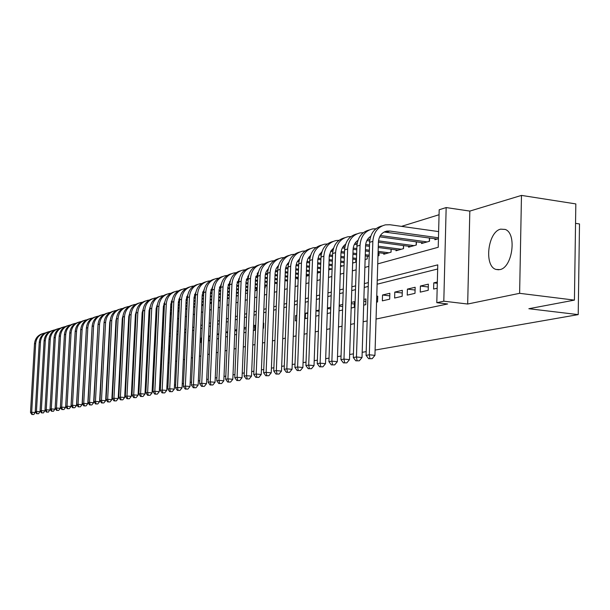 <?xml version="1.0" encoding="UTF-8"?>
<svg xmlns="http://www.w3.org/2000/svg" width="610" height="610" viewBox="0 0 610 610"><rect width="100%" height="100%" fill="white"/><g stroke="black" fill="none" stroke-linecap="round" stroke-linejoin="round"><path stroke-width="0.91" d="M500.657 229.154C487.771 231.762 483.829 266.311 496.052 269.445L499.819 269.612C512.476 267.767 517.12 233.34 505.21 229.429L500.657 229.154M377.735 263.886L438.224 247.271L439.185 209.764L446.162 207.568L443.805 301.195L436.798 302.697L437.774 264.854L377.232 280.333M469.83 211.09L467.679 304.024L519.621 293.318L574.429 300.112L575.825 203.915L521.474 195.406L469.83 211.09L446.162 207.568M575.543 223.351L579.5 223.946L578.211 314.615L375.104 350.064M439.063 214.728L401.494 226.371M519.621 293.318L521.474 195.406M437.332 282.018L433.771 282.865L433.611 289.048L437.172 288.233M420.237 292.129L428.212 290.291L428.372 284.146L420.397 286.029L420.237 292.129M407.244 295.118L414.991 293.334L415.158 287.272L407.411 289.11L407.244 295.118M394.624 298.023L402.158 296.292L402.325 290.314L394.8 292.098L394.624 298.023M382.363 300.852L389.683 299.167L389.851 293.273L382.539 295.004L382.363 300.852M376.568 302.186L377.552 301.958L377.735 296.147L376.744 296.376M363.674 305.152L365.764 304.672L365.947 298.938L363.857 299.434M351.169 308.035L354.288 307.318L354.479 301.66L351.352 302.4M339.03 310.833L342.584 310.01M327.242 313.548L330.589 312.77M315.782 316.186L318.938 315.454M307.821 312.716L305.503 313.265L305.305 318.595L307.623 318.062M296.818 315.324L295.606 315.614L295.415 320.875L296.628 320.593M286.128 317.856L285.93 323.056M263.078 328.317L263.558 328.21L263.764 323.163L263.276 323.277M253.363 330.559L254.683 330.254L254.888 325.26L253.569 325.572M243.901 332.732L245.944 332.267M234.682 334.86L236.596 334.417M225.7 336.926L227.484 336.514M216.931 338.946L218.601 338.558M210.145 335.866L208.872 336.171L208.666 340.853L209.939 340.555M201.704 337.871L201.262 337.971L201.056 342.606L201.491 342.5M176.206 348.325L176.412 343.865M168.619 350.071L169.458 349.881L169.664 345.466L168.833 345.656M161.215 351.779L162.184 351.551M153.979 353.442L154.864 353.236M146.903 355.073L147.704 354.89M139.98 356.667L140.712 356.499M134.078 353.899L133.468 354.044L133.262 358.215L133.872 358.078M134.947 324.505L134.932 324.916L135.542 324.741M141.65 323.003L142.382 322.797M148.573 321.043L149.374 320.814M155.649 319.03L156.534 318.778L155.664 318.679M162.885 316.979L163.854 316.704M170.289 314.874L171.12 314.638L171.196 313.105M177.868 312.724L178.112 311.1M202.726 305.152L202.703 305.671L203.145 305.541M210.336 302.979L210.313 303.505L211.586 303.147L210.061 302.949M218.578 301.157L220.24 300.684M227.332 298.671L229.116 298.168M236.314 296.125L238.22 295.583M245.525 293.509L247.561 292.93M254.972 290.825L256.291 290.452L256.375 288.431M264.679 288.065L265.159 287.928L265.243 285.861M287.363 280.966L287.501 281.584M296.994 278.206L296.971 278.9L298.183 278.549M306.876 275.385L306.853 276.094L309.163 275.43M317.314 273.12L320.463 272.228M328.752 269.872L332.092 268.918M340.517 266.532L344.063 265.525M352.633 263.085L355.752 262.201L355.844 259.517M365.115 259.54L367.205 258.953L367.289 256.177M377.979 255.887L378.97 255.613L379.054 252.746L378.947 255.613M383.797 253.371L383.766 254.248L391.071 252.174L391.155 249.215M396.027 249.864L396.004 250.771L403.515 248.636L403.599 245.586M408.616 246.265L408.593 247.195L416.325 244.999L416.409 241.842M421.579 242.551L421.548 243.52L429.509 241.255L429.592 237.992M434.915 238.731L434.892 239.73L438.445 238.716M106.956 375.745L107.345 375.661M113.163 374.433L113.612 374.342M119.507 373.099L120.025 372.992M125.988 371.734L126.567 371.612M132.606 370.339L133.262 370.201M139.377 368.913L140.102 368.76M146.293 367.456L147.101 367.289M153.369 365.962L154.254 365.779M160.613 364.437L161.581 364.239M168.017 362.881L169.077 362.66M175.596 361.28L176.748 361.044M183.358 359.648L184.601 359.389M191.304 357.971L192.646 357.689M199.447 356.255L200.896 355.95M207.789 354.501L209.344 354.174M216.337 352.702L218.006 352.351M225.105 350.857L226.889 350.475M234.095 348.958L236.009 348.554M243.314 347.014L245.357 346.587M252.776 345.024L254.957 344.566M262.498 342.98L264.816 342.485M272.472 340.876L274.95 340.349M282.72 338.718L285.358 338.161M293.257 336.499L296.056 335.904M304.085 334.211L307.066 333.586M315.225 331.87L318.389 331.2M326.685 329.453L330.04 328.744M338.489 326.968L342.042 326.22M350.636 324.406L354.402 323.613M363.148 321.775L367.144 320.929M376.05 319.053L447.633 303.971L436.798 302.697M437.667 268.995L377.117 284.207M368.226 286.441L364.239 287.44M355.5 289.636L351.741 290.581M343.156 292.731L339.61 293.623M331.169 295.743L327.822 296.582M319.533 298.664L316.377 299.457M308.225 301.508L305.252 302.255M297.23 304.268L294.432 304.969M286.54 306.952L283.909 307.615M276.139 309.567L273.669 310.185M266.021 312.106L263.695 312.694M256.169 314.585L253.989 315.126M246.577 316.994L244.534 317.505M237.229 319.343L235.315 319.823M228.117 321.63L226.333 322.072M219.242 323.857L217.572 324.276M210.58 326.03L209.024 326.419M202.139 328.149L200.69 328.515M193.896 330.223L192.554 330.559M185.852 332.244L184.609 332.557M177.998 334.219L176.847 334.501M170.327 336.14L169.267 336.407M162.832 338.024L161.863 338.268M155.512 339.861L154.627 340.083M148.352 341.661L147.551 341.867M141.36 343.415L140.628 343.598M134.52 345.138L133.864 345.298M127.825 346.815L127.238 346.96M121.276 348.462L120.757 348.592M114.871 350.071L114.421 350.186M108.595 351.65L108.206 351.741M140.918 352.275L140.193 352.45M147.917 350.62L147.109 350.811M155.07 348.92L154.185 349.133M162.397 347.189L161.429 347.418M218.807 333.815L217.137 334.211M227.69 331.71L225.906 332.13M236.802 329.552L234.888 330.002M246.15 327.334L244.107 327.822M319.129 310.033L315.98 310.78M330.78 307.272L327.425 308.065M342.767 304.436L339.213 305.274M366.183 351.619L362.188 352.321M353.426 353.846L349.652 354.509M341.051 356.011L337.49 356.629M329.034 358.108L325.679 358.688M317.368 360.144L314.203 360.693M306.029 362.119L303.056 362.637M295.019 364.04L292.213 364.528M284.306 365.909L281.667 366.374M273.89 367.731L271.412 368.165M263.749 369.5L261.423 369.904M253.882 371.223L251.701 371.604M244.274 372.901L242.231 373.259M234.919 374.532L233.005 374.868M225.799 376.126L224.007 376.439M216.908 377.674L215.238 377.964M208.246 379.191L206.683 379.458M199.79 380.663L198.341 380.914M191.54 382.104L190.198 382.34M183.496 383.507L182.245 383.728M175.634 384.879L174.483 385.078M167.963 386.221L166.904 386.404M160.468 387.525L159.492 387.693M153.141 388.806L152.256 388.959M467.679 304.024L443.805 301.195M112.949 387.312L112.492 387.396M106.674 388.494L106.285 388.57M118.767 387.602L119.27 387.647M125.157 388.128L125.729 388.173M131.691 388.661L132.332 388.715M138.371 389.21L139.088 389.264M145.203 389.767L145.996 389.836M574.429 300.112L528.855 308.721L578.211 314.615M108.938 337.734L109.327 337.627M115.153 336.026L115.603 335.904M121.497 334.288L122.008 334.143M127.97 332.503L128.557 332.343M134.596 330.689L135.252 330.506M141.36 328.828L142.092 328.63M148.283 326.929L149.084 326.708M155.359 324.985L156.244 324.741M162.595 322.995L163.564 322.728M169.999 320.959L171.059 320.669M177.579 318.877L178.722 318.565M185.333 316.75L186.576 316.407M193.278 314.562L194.62 314.196M201.414 312.328L202.863 311.931M209.748 310.04L211.304 309.613M218.288 307.692L219.958 307.234M227.05 305.29L228.834 304.794M236.032 302.819L237.938 302.293M245.243 300.288L247.286 299.731M254.698 297.695L256.871 297.093M264.397 295.026L266.722 294.386M274.363 292.289L276.833 291.611M284.603 289.475L287.226 288.751M295.118 286.586L297.916 285.815M305.93 283.619L308.896 282.804M317.048 280.562L320.204 279.693M328.485 277.42L331.832 276.498M340.258 274.187L343.811 273.211M352.382 270.855L356.141 269.818M364.871 267.424L368.852 266.326M368.341 282.605L364.353 283.619M355.622 285.854L351.863 286.814M343.277 289.01L339.732 289.918M331.299 292.076L327.951 292.93M319.663 295.049L316.506 295.858M308.355 297.939L305.381 298.702M297.36 300.753L294.561 301.47M286.669 303.483L284.039 304.154M276.277 306.144L273.798 306.777M266.158 308.729L263.833 309.323M256.307 311.245L254.126 311.801M246.707 313.7L244.671 314.219M237.366 316.087L235.452 316.575M228.254 318.42L226.47 318.877M219.379 320.685L217.709 321.112M210.717 322.904L209.161 323.3M202.276 325.061L200.827 325.427M194.033 327.166L192.691 327.509M185.989 329.225L184.746 329.545M178.135 331.23L176.984 331.527M170.464 333.19L169.405 333.464M162.969 335.111L162.001 335.355M155.649 336.979L154.765 337.208M148.497 338.809L147.689 339.015M141.497 340.601L140.773 340.784M134.657 342.347L134.002 342.515M127.963 344.055L127.383 344.208M121.421 345.733L120.902 345.862M115.008 347.372L114.558 347.486M108.74 348.973L108.351 349.072M134.07 354.097L133.468 354.044M140.902 352.694L140.186 352.633M147.887 351.276L147.094 351.2M155.031 349.82L154.155 349.736M162.336 348.34L161.383 348.249M169.603 346.815L168.779 346.732M201.696 338.016L201.262 337.971M210.13 336.293L208.872 336.171M218.776 334.532L217.137 334.371M227.644 332.74L225.883 332.564M236.741 330.91L234.858 330.712M246.082 329.034L244.069 328.828M254.82 327.036L253.516 326.899M263.688 324.977L263.215 324.932M296.803 315.744L295.606 315.614M307.791 313.517L305.503 313.265M319.091 311.237L315.972 310.894M330.719 308.912L327.41 308.538M342.698 306.525L339.19 306.128M354.402 304.016L351.314 303.658M365.87 301.37L363.804 301.134M377.659 298.656L376.675 298.542M389.775 295.858L382.539 295.004M402.249 292.991L394.8 292.098M415.082 290.04L407.411 289.11M428.296 286.997L420.397 286.029M437.294 283.299L433.771 282.865M35.456 411.956L33.825 414.518L31.857 414.487L33.825 414.518M31.857 414.487L30.5 412.444L34.495 343.804C35.083 338.55 37.805 335.157 42.647 333.632M30.5 412.444L31.674 412.246L35.677 343.445C36.325 337.94 39.223 334.501 44.37 333.136L45.094 333.014M32.33 414.411L31.674 412.246L35.426 412.52M40.252 411.079L38.605 413.725L36.615 413.694L38.605 413.725M36.615 413.694L35.243 411.636L39.253 342.362C39.841 337.055 42.586 333.639 47.466 332.107M35.243 411.636L36.447 411.437L40.451 342.004C41.106 336.438 44.027 332.969 49.212 331.596L49.967 331.474M37.096 413.618L36.447 411.437L40.222 411.712M45.148 410.187L43.478 412.924L41.465 412.894L43.478 412.924M41.465 412.894L40.077 410.812L44.095 340.898C44.69 335.538 47.458 332.084 52.384 330.544M40.077 410.812L41.305 410.606L45.323 340.525C45.979 334.913 48.922 331.413 54.145 330.033L54.923 329.903M41.96 412.81L41.305 410.606L45.109 410.888M50.127 409.279L48.442 412.108L46.413 412.078L48.442 412.108M46.413 412.078L45.003 409.981L49.029 339.404C49.631 333.99 52.414 330.506 57.386 328.958M45.003 409.981L46.253 409.767L50.279 339.023C50.943 333.357 53.909 329.827 59.178 328.439L59.978 328.31M46.909 411.994L46.253 409.767L50.089 410.05M55.213 408.349L53.505 411.27L51.446 411.239L53.505 411.27M51.446 411.239L50.028 409.127L54.061 337.879C54.664 332.412 57.477 328.897 62.487 327.334M50.028 409.127L51.293 408.906L55.335 337.498C55.998 331.779 58.987 328.218 64.294 326.808L65.133 326.678M51.957 411.155L51.293 408.906L55.159 409.196M60.39 407.404L60.337 408.326L58.659 410.423L56.578 410.393L58.659 410.423M56.578 410.393L55.144 408.25L59.185 336.331C59.795 330.803 62.632 327.257 67.687 325.687M55.144 408.25L56.44 408.029L60.481 335.935C61.152 330.162 64.164 326.571 69.517 325.153L70.379 325.016M57.104 410.301L56.44 408.029L60.337 408.326M109.67 331.032L109.289 330.994M109.701 330.49L109.32 330.452M69.685 334.204L65.613 407.434L63.92 409.554L61.816 409.524L63.92 409.554M61.816 409.524L60.359 407.366L64.416 334.745C65.026 329.164 67.885 325.587 72.986 324.002M60.359 407.366L61.679 407.137L65.735 334.349C66.406 328.515 69.441 324.886 74.839 323.46L75.739 323.323M62.342 409.432L61.679 407.137L65.613 407.434M115.938 329.453L115.496 329.415M109.785 328.851L109.403 328.813M115.961 328.904L115.519 328.859M109.815 328.294L109.434 328.256M75.144 332.084L70.996 406.527L69.281 408.67L67.153 408.639L69.281 408.67M67.153 408.639L65.682 406.458L69.746 333.129C70.364 327.494 73.246 323.879 78.393 322.286M65.682 406.458L67.031 406.229L71.095 332.724C71.766 326.838 74.824 323.178 80.268 321.737L81.199 321.6M67.695 408.547L67.031 406.229L70.996 406.527M122.328 327.852L121.825 327.806M116.052 327.235L115.61 327.189M109.907 326.617L109.525 326.579M122.358 327.296L121.855 327.242M116.075 326.67L115.633 326.625M109.93 326.053L109.548 326.014M80.711 330.094L76.479 405.604L74.748 407.762L72.598 407.739L74.748 407.762M72.598 407.739L71.111 405.536L75.182 331.489C75.8 325.793 78.713 322.141 83.906 320.54M71.111 405.536L72.483 405.299L76.555 331.07C77.234 325.13 80.314 321.432 85.804 319.983L86.765 319.838M73.154 407.648L72.483 405.299L76.479 405.604M128.87 326.228L128.291 326.167M122.45 325.58L121.939 325.534M116.167 324.955L115.725 324.909M110.021 324.337L109.64 324.299M128.893 325.648L128.321 325.595M122.48 325.008L121.969 324.955M116.197 324.375L115.755 324.329M110.052 323.757L109.67 323.719M86.376 328.127L82.083 404.659L80.329 406.847L78.156 406.817L80.329 406.847M78.156 406.817L76.646 404.59L80.726 329.804C81.351 324.055 84.287 320.364 89.525 318.748M76.646 404.59L78.049 404.354L82.129 329.385C82.807 323.384 85.918 319.648 91.447 318.191L92.445 318.039M78.72 406.725L78.049 404.354L82.083 404.659M135.55 324.566L134.901 324.497M128.984 323.902L128.413 323.849M122.564 323.254L122.061 323.208M116.289 322.621L115.847 322.576M135.58 323.979L134.932 323.91M129.015 323.315L128.443 323.254M122.595 322.667L122.091 322.614M116.319 322.034L115.877 321.988M92.163 326.144L87.794 403.698L86.025 405.902L83.822 405.879L86.025 405.902M83.822 405.879L82.297 403.629L86.384 328.096C87.009 322.278 89.967 318.557 95.259 316.933M82.297 403.629L83.73 403.385L87.817 327.661C88.496 321.6 91.63 317.833 97.203 316.361L98.24 316.209M84.401 405.78L83.73 403.385L87.794 403.698M142.183 322.858L141.665 322.804M135.664 322.194L135.024 322.126M129.106 321.523L128.535 321.47M122.686 320.875L122.183 320.822M116.411 320.235L115.992 320.197M142.404 322.271L141.688 322.202M135.695 321.592L135.054 321.523M129.137 320.921L128.565 320.868M122.717 320.273L122.213 320.219M98.073 324.139L93.627 402.714L91.835 404.949L89.609 404.918L91.835 404.949M89.609 404.918L88.061 402.653L92.156 326.35C92.789 320.463 95.778 316.712 101.115 315.073M88.061 402.653L89.525 402.402L93.612 325.9C94.306 319.785 97.463 315.98 103.082 314.493L104.157 314.333M90.196 404.819L89.525 402.402L93.627 402.714M142.496 320.448L141.779 320.372M135.786 319.762L135.145 319.693M129.228 319.091L128.657 319.03M122.816 318.435L122.32 318.389M149.389 320.532L148.596 320.456M142.526 319.831L141.81 319.762M135.816 319.144L135.176 319.083M129.259 318.473L128.687 318.412M122.846 317.818L122.412 317.772M104.112 322.103L99.575 401.716L97.768 403.965L95.518 403.942L97.768 403.965M95.518 403.942L93.948 401.647L98.042 324.566C98.683 318.618 101.695 314.821 107.085 313.174M93.948 401.647L95.442 401.395L99.537 324.108C100.231 317.924 103.41 314.089 109.083 312.587L110.197 312.427M96.113 403.843L95.442 401.395L99.575 401.716M149.48 318.672L148.688 318.588M142.618 317.962L141.909 317.894M135.916 317.276L135.267 317.208M129.358 316.598L128.794 316.544M149.511 318.039L148.726 317.962M142.649 317.337L141.939 317.261M135.946 316.643L135.306 316.575M129.389 315.965L128.878 315.911M110.273 320.036L109.724 322.698L105.652 400.694L103.822 402.966L101.55 402.943L103.822 402.966M101.55 402.943L99.964 400.625L104.058 322.743C104.706 316.735 107.741 312.899 113.185 311.237M99.964 400.625L101.481 400.366L105.583 322.278C106.277 316.033 109.487 312.152 115.206 310.642L116.357 310.482M102.16 402.836L101.481 400.366L105.652 400.694M156.625 316.857L155.756 316.765M149.602 316.132L148.817 316.049M142.748 315.416L142.031 315.347M136.038 314.722L135.405 314.661M156.656 316.216L155.786 316.125M149.633 315.484L148.848 315.4M142.778 314.775L142.061 314.699M136.076 314.074L135.481 314.013M116.571 317.932L115.938 320.837L111.859 399.649L110.013 401.944L107.703 401.921L110.013 401.944M107.703 401.921L106.094 399.58L110.204 320.883C110.852 314.806 113.918 310.932 119.407 309.262M106.094 399.58L107.65 399.321L111.76 320.41C112.461 314.097 115.694 310.177 121.459 308.66L122.656 308.492M108.328 401.815L107.65 399.321L111.859 399.649M163.93 315.012L162.984 314.912M156.747 314.257L155.885 314.165M149.732 313.525L148.947 313.441M142.877 312.808L142.16 312.732M163.968 314.348L163.015 314.249M156.785 313.601L155.916 313.51M149.763 312.861L148.977 312.785M142.908 312.145L142.237 312.076M123.006 315.789L122.282 318.931L118.203 398.582L116.327 400.907L113.994 400.877L116.327 400.907M113.994 400.877L112.37 398.513L116.479 318.984C117.128 312.838 120.223 308.927 125.767 307.242M112.37 398.513L113.956 398.246L118.066 318.504C118.767 312.122 122.03 308.164 127.848 306.632L129.084 306.456M114.634 400.77L113.956 398.246L118.203 398.582M171.41 313.128L170.373 313.014M164.059 312.35L163.106 312.251M156.877 311.596L156.007 311.504M149.862 310.856L149.076 310.772M171.44 312.45L170.411 312.343M164.09 311.679L163.144 311.573M156.915 310.917L156.046 310.825M149.9 310.177L149.137 310.101M129.579 313.616L128.756 316.986L124.684 397.491L122.785 399.84L120.422 399.809L122.785 399.84M120.422 399.809L118.775 397.423L122.884 317.04C123.54 310.825 126.666 306.876 132.263 305.183M118.775 397.423L120.399 397.148L124.509 316.552C125.218 310.101 128.504 306.106 134.368 304.558L135.649 304.382M121.07 399.702L120.399 397.148L124.684 397.491M179.065 311.207L177.945 311.085M171.54 310.406L170.503 310.292M164.189 309.621L163.244 309.522M157.014 308.866L156.145 308.774L152.065 392.878L150.075 395.333L147.589 395.31L150.075 395.333M150.014 308.119L149.633 308.08M179.104 310.513L177.975 310.391M171.57 309.712L170.541 309.606M164.227 308.935L163.274 308.828M157.044 308.172L156.198 308.08M136.297 311.397L135.382 315.004L131.302 396.37L129.381 398.749L126.994 398.726L129.381 398.749M126.994 398.726L125.317 396.309L129.434 315.057C130.09 308.774 133.247 304.779 138.905 303.079M125.317 396.309L126.979 396.027L131.089 314.554C131.806 308.042 135.115 304.001 141.04 302.446L142.366 302.263M127.658 398.612L126.979 396.027L131.302 396.37M186.904 309.239L185.684 309.11M179.195 308.416L178.074 308.294M171.669 307.615L170.64 307.501M164.326 306.83L163.373 306.723M157.159 306.06L156.678 306.006M186.942 308.538L185.722 308.408M179.233 307.707L178.105 307.592M171.707 306.906L170.67 306.792M164.357 306.113L163.427 306.014M143.175 309.133L142.153 312.968L138.066 395.234L136.129 397.636L133.704 397.613L136.129 397.636M133.704 397.613L132.012 395.173L136.121 313.029C136.792 306.67 139.98 302.636 145.683 300.921M132.012 395.173L133.704 394.883L137.822 312.518C138.539 305.93 141.878 301.851 147.849 300.28L149.221 300.097M134.383 397.499L133.704 394.883L138.066 395.234M194.933 307.242L193.614 307.097M187.041 306.388L185.821 306.258M179.332 305.557L178.204 305.435M171.806 304.748L170.769 304.634M164.471 303.955L163.892 303.894M194.971 306.517L193.652 306.373M187.072 305.663L185.852 305.534M179.363 304.832L178.242 304.71M171.845 304.016L170.815 303.91M164.547 303.231L164.166 303.193M150.197 306.822L149.069 310.894L144.989 394.068L143.022 396.5L140.567 396.477L143.022 396.5M140.567 396.477L138.851 394.007L142.969 310.963C143.632 304.527 146.85 300.448 152.622 298.725M138.851 394.007L140.59 393.717L144.7 310.437C145.416 303.772 148.787 299.655 154.818 298.069L156.236 297.878M141.268 396.363L140.59 393.717L144.989 394.068M203.16 305.198L201.742 305.046M195.07 304.321L193.751 304.176M187.171 303.46L185.951 303.33M179.47 302.621L178.341 302.499M171.951 301.805L171.273 301.736M203.191 304.459L201.773 304.306M195.101 303.574L193.782 303.437M187.209 302.72L185.989 302.583M179.5 301.881L178.387 301.759M172.02 301.065L171.54 301.012M157.388 304.474L156.145 308.774M147.589 395.31L145.851 392.817L149.961 308.843C150.632 302.331 153.888 298.206 159.713 296.468M145.851 392.817L147.62 392.52L151.737 308.302C152.454 301.569 155.855 297.406 161.94 295.812L163.411 295.614M148.299 395.196L147.62 392.52L152.065 392.878M203.298 302.202L201.872 302.049M195.2 301.317L193.888 301.172M187.308 300.455L186.096 300.318M179.607 299.609L178.821 299.525M211.624 302.354L210.099 302.186M203.328 301.447L201.91 301.287M195.238 300.555L193.919 300.41M187.346 299.693L186.126 299.556M179.675 298.847L179.088 298.786M164.746 302.072L163.381 306.601L159.309 391.658L157.296 394.144L154.772 394.121L157.296 394.144M154.772 394.121L153.003 391.605L157.121 306.677C157.792 300.082 161.078 295.919 166.957 294.173M153.003 391.605L154.818 391.292L158.928 306.128C159.66 299.319 163.083 295.11 169.222 293.494L170.754 293.296M155.504 393.999L154.818 391.292L159.309 391.658M219.478 300.905L218.594 300.806M211.723 300.044L210.198 299.876M203.435 299.129L202.009 298.976M195.345 298.237L194.026 298.092M187.453 297.367L186.546 297.261M220.263 300.212L218.624 300.029M211.762 299.266L210.229 299.098M203.465 298.351L202.047 298.191M195.375 297.451L194.064 297.306M187.514 296.582L186.812 296.506M172.272 299.617L170.785 304.382L166.713 390.415L164.677 392.924L162.123 392.901L164.677 392.924M162.123 392.901L160.331 390.354L164.441 304.459C165.119 297.787 168.436 293.57 174.376 291.816M160.331 390.354L162.184 390.042L166.294 303.894C167.026 297.009 170.48 292.754 176.671 291.13L178.257 290.932M162.87 392.779L162.184 390.042L166.713 390.415M220.37 297.84L218.731 297.657M211.861 296.895L210.336 296.727M203.572 295.972L202.154 295.812M193.309 387.739L196.008 387.762L193.309 387.739L191.41 385.07L195.49 295.057L194.46 294.95M229.124 298.015L227.37 297.817M220.401 297.039L218.761 296.856M211.899 296.094L210.374 295.919M203.61 295.164L202.192 295.004M195.543 294.264L194.727 294.173M179.973 297.116L178.364 302.11L174.3 389.134L172.233 391.681L169.641 391.658L172.233 391.681M169.641 391.658L167.826 389.081L171.928 302.194C172.615 295.438 175.962 291.176 181.971 289.407M167.826 389.081L169.725 388.753L173.827 301.614C174.559 294.653 178.051 290.345 184.296 288.713L185.943 288.507M170.403 391.529L169.725 388.753L174.3 389.134M229.23 295.591L227.469 295.392M220.507 294.607L218.868 294.424M212.006 293.654L210.481 293.479M203.717 292.724L202.566 292.594M237.725 295.72L236.337 295.568M229.261 294.767L227.507 294.569M220.546 293.784L218.906 293.601M212.044 292.83L210.519 292.655M203.77 291.893L202.825 291.786M187.857 294.561L186.119 299.784L182.062 387.83L179.973 390.408L177.342 390.385L179.973 390.408M177.342 390.385L175.497 387.777L179.599 299.868C180.285 293.029 183.671 288.721 189.74 286.936M175.497 387.777L177.449 387.441L181.544 299.281C182.276 292.236 185.798 287.882 192.104 286.235L193.812 286.021M178.128 390.255L177.449 387.441L182.062 387.83M238.319 293.288L236.444 293.075M229.368 292.274L227.614 292.076M220.652 291.283L219.013 291.1M212.15 290.314L210.877 290.169M246.143 293.334L245.533 293.257M238.358 292.442L236.474 292.228M229.406 291.427L227.652 291.229M220.69 290.436L219.051 290.253M212.196 289.468L211.129 289.346M195.94 291.946L194.056 297.398L190.007 386.488L187.895 389.096L185.234 389.073L187.895 389.096M185.234 389.073L183.358 386.435L187.445 297.489C188.147 290.566 191.555 286.204 197.693 284.412M183.358 386.435L185.349 386.099L189.435 296.887C190.175 289.758 193.728 285.366 200.095 283.696L201.864 283.482M186.027 388.944L185.349 386.099L190.007 386.488M247.645 290.932L245.639 290.703M238.464 289.88L236.581 289.666M229.512 288.858L227.759 288.66M220.797 287.859L219.387 287.699M247.683 290.07L245.677 289.841M238.495 289.018L236.619 288.797M229.551 287.989L227.797 287.79M220.843 286.99L219.638 286.852M204.213 289.277L202.192 294.958L198.151 385.116L196.008 387.762M191.41 385.07L193.454 384.719L197.526 294.439C198.273 287.226 201.849 282.781 208.277 281.096L210.114 280.882M197.526 294.439L195.49 295.057C196.191 288.042 199.638 283.635 205.844 281.828M194.125 387.602L193.454 384.719L198.151 385.116M257.222 288.53L255.079 288.278M247.79 287.44L245.784 287.203M238.609 286.38L236.733 286.159M229.665 285.343L228.109 285.167M257.252 287.638L255.11 287.394M247.828 286.548L245.822 286.319M238.647 285.488L236.771 285.267M229.703 284.451L228.361 284.298M212.692 286.54L210.526 292.464L206.5 383.713L204.327 386.389L201.59 386.366L204.327 386.389M201.59 386.366L199.653 383.667L203.725 292.564C204.434 285.457 207.918 280.996 214.186 279.182M199.653 383.667L201.75 383.309L205.814 291.931C206.561 284.634 210.175 280.135 216.657 278.435L218.571 278.213M202.429 386.229L201.75 383.309L206.5 383.713M267.05 286.067L264.763 285.8M257.367 284.939L255.224 284.687M247.935 283.841L245.929 283.604M238.762 282.765L237.061 282.575M230.077 281.759L229.65 281.706M267.088 285.16L264.801 284.893M257.405 284.024L255.262 283.772M247.973 282.926L245.967 282.689M238.8 281.85L237.305 281.675M221.384 283.749L219.066 289.902L215.055 382.272L212.852 384.979L210.069 384.956L212.852 384.979M210.069 384.956L208.109 382.226L212.166 290.009C212.875 282.804 216.398 278.29 222.742 276.467M208.109 382.226L210.259 381.86L214.308 289.361C215.055 281.972 218.708 277.42 225.25 275.705L227.233 275.484M210.93 384.818L210.259 381.86L215.055 382.272M277.146 283.558L274.713 283.269M267.195 282.384L264.915 282.117M257.512 281.24L255.376 280.989M248.087 280.135L246.242 279.914M239.158 279.083L238.594 279.014M277.184 282.621L274.752 282.331M267.233 281.446L264.954 281.172M257.55 280.303L255.415 280.051M248.133 279.189L246.478 278.991M230.298 280.882L227.82 287.272L223.824 380.792L221.59 383.537L218.769 383.515L221.59 383.537M218.769 383.515L216.779 380.754L220.82 287.386C221.537 280.089 225.098 275.522 231.503 273.684M216.779 380.754L218.975 380.373L223.016 286.723C223.771 279.243 227.446 274.637 234.057 272.914L236.116 272.685M219.653 383.37L218.975 380.373L223.824 380.792M287.523 280.981L284.939 280.676M277.298 279.769L274.866 279.479M267.348 278.579L265.06 278.312M257.664 277.428L255.666 277.192M248.468 276.338L247.774 276.254M287.562 280.02L284.969 279.708M277.329 278.8L274.904 278.511M267.386 277.611L265.106 277.344M257.71 276.46L255.895 276.246M239.44 277.954L236.794 284.58L232.822 379.283L230.549 382.058L227.69 382.043L230.549 382.058M227.69 382.043L225.669 379.237L229.695 284.702C230.412 277.298 234.011 272.678 240.492 270.832M225.669 379.237L227.927 378.856L231.945 284.016C232.7 276.444 236.413 271.785 243.085 270.047L245.22 269.818M228.597 381.89L227.927 378.856L232.822 379.283M298.191 278.351L295.438 278.023M287.668 277.085L285.083 276.78M277.443 275.857L275.019 275.567M267.5 274.66L265.335 274.401M258.03 273.524L257.184 273.425M298.229 277.359L295.476 277.031M287.707 276.094L285.122 275.781M277.481 274.866L275.057 274.569M267.538 273.661L265.563 273.425M258.251 272.548L257.87 272.502M248.819 274.95L246.005 281.82L242.048 377.727L239.745 380.541L236.84 380.526L239.745 380.541M236.84 380.526L234.789 377.689L238.792 281.942C239.516 274.447 243.154 269.765 249.711 267.904M234.789 377.689L237.099 377.293L241.102 281.248C241.865 273.577 245.609 268.865 252.349 267.104L254.568 266.875M237.77 380.373L237.099 377.293L242.048 377.727M308.607 275.59L306.235 275.301M298.336 274.347L295.583 274.012M287.821 273.066L285.236 272.754M277.603 271.831L275.27 271.541M267.851 270.642L266.844 270.52M309.194 274.637L306.266 274.286M298.374 273.326L295.621 272.99M287.867 272.045L285.274 271.732M277.642 270.802L275.491 270.535M268.072 269.635L267.538 269.567M258.442 271.877L255.453 278.983L251.518 376.134L249.185 378.985L246.234 378.97L249.185 378.985M246.234 378.97L244.145 376.095L248.133 279.121C248.857 271.511 252.54 266.776 259.166 264.908M244.145 376.095L246.524 375.691L250.504 278.396C251.267 270.634 255.049 265.861 261.85 264.084L264.153 263.856M247.187 378.81L246.524 375.691L251.518 376.134M318.786 272.7L317.337 272.525M309.308 271.534L306.38 271.175M298.488 270.207L295.743 269.872M287.981 268.918L285.472 268.613M277.931 267.691L276.772 267.546M320.479 271.854L317.368 271.473M309.346 270.482L306.418 270.123M298.534 269.155L295.781 268.819M288.019 267.859L285.686 267.577M278.152 266.646L277.466 266.562M268.324 268.728L266.059 272.007L265.19 275.468L261.24 374.494L258.876 377.384L255.88 377.369L258.876 377.384M255.88 377.369L253.752 374.456L257.717 276.216C258.449 268.499 262.17 263.703 268.88 261.827M253.752 374.456L256.2 374.044L260.15 275.476C260.912 267.607 264.732 262.78 271.602 260.988L273.997 260.76M256.863 377.209L256.2 374.044L261.24 374.494M329.24 269.734L328.752 269.673M320.593 268.659L317.482 268.278M309.461 267.279L306.54 266.921M298.648 265.937L295.964 265.609M288.294 264.656L286.959 264.488M331.893 268.979L328.79 268.591M320.631 267.577L317.52 267.188M309.499 266.196L306.578 265.83M298.687 264.847L296.163 264.534M288.507 263.581L287.661 263.474M278.473 265.495L276.071 268.858L275.11 273.089L271.229 372.817L268.827 375.745L265.785 375.729L268.827 375.745M265.785 375.729L263.619 372.779L267.561 273.234C268.293 265.411 272.06 260.554 278.846 258.663M263.619 372.779L266.128 372.352L270.062 272.479C270.825 264.504 274.675 259.616 281.622 257.809L284.108 257.58M266.791 375.562L266.128 372.352L271.229 372.817M332.206 265.716L328.904 265.297M320.746 264.275L317.642 263.886M309.621 262.879L306.746 262.521M298.946 261.545L297.428 261.354M342.69 265.914L340.548 265.64M332.244 264.595L328.942 264.183M320.784 263.154L317.68 262.765M309.659 261.759L306.937 261.415M299.159 260.44L298.137 260.31M288.896 262.178L286.357 265.625L285.381 269.361L281.492 371.086L279.052 374.06L275.964 374.044L279.052 374.06M275.964 374.044L273.76 371.055L277.664 270.177C278.412 262.231 282.216 257.313 289.079 255.415M273.76 371.055L276.338 370.621L280.234 269.399C281.004 261.316 284.893 256.368 291.9 254.545L294.493 254.309M276.993 373.869L276.338 370.621L281.492 371.086M344.162 262.689L340.662 262.247M332.358 261.194L329.065 260.775M320.906 259.746L317.833 259.357M309.903 258.35L308.195 258.129M353.785 262.765L352.649 262.62M344.2 261.545L340.7 261.095M332.397 260.043L329.103 259.624M320.944 258.587L318.016 258.213M310.109 257.207L308.904 257.054M299.609 258.777L296.925 262.308L295.896 266.181L292.037 369.309L289.559 372.321L286.418 372.306L289.559 372.321M286.418 372.306L284.176 369.286L288.05 267.027C288.797 258.968 292.647 253.989 299.601 252.075M284.176 369.286L286.83 368.829L290.695 266.227C291.466 258.045 295.392 253.028 302.469 251.19L305.16 250.954M287.478 372.13L286.83 368.829L292.037 369.309M356.476 259.593L352.763 259.12M344.315 258.038L340.822 257.588M332.519 256.52L329.248 256.101M321.173 255.071L319.259 254.82M356.514 258.411L352.801 257.938M344.353 256.848L340.86 256.398M332.557 255.331L329.408 254.927M321.371 253.89L319.975 253.714M310.627 255.285L307.791 258.892L306.7 262.91L302.88 367.487L300.364 370.537L297.169 370.529L300.364 370.537M297.169 370.529L294.889 367.464L298.732 263.794C299.479 255.62 303.376 250.565 310.406 248.644M294.889 367.464L297.611 366.999L301.447 262.971C302.217 254.675 306.182 249.597 313.334 247.744L316.132 247.507M298.26 370.346L297.611 366.999L302.88 367.487M369.164 256.421L365.23 255.91M356.629 254.797L352.923 254.317M344.475 253.219L340.99 252.769M332.77 251.701L330.643 251.419M369.202 255.201L365.276 254.69M356.667 253.569L352.961 253.089M344.513 251.983L341.142 251.549M332.961 250.481L331.367 250.275M321.958 251.694L318.961 255.384L317.818 259.555L314.028 365.603L311.481 368.707L308.225 368.699L311.481 368.707M308.225 368.699L305.907 365.588L309.705 260.47C310.459 252.166 314.402 247.05 321.523 245.121M305.907 365.588L308.713 365.108L312.503 259.624C313.273 251.213 317.276 246.074 324.505 244.191L327.417 243.969M309.354 368.509L308.713 365.108L314.028 365.603M385.886 253.646L378.078 252.624M369.317 251.472L365.39 250.954M356.789 249.825L353.091 249.337M344.711 248.239L342.355 247.927M388.928 252.784L378.124 251.358M369.355 250.207L365.428 249.688M356.827 248.552L353.22 248.079M344.894 246.981L343.087 246.737M333.617 248.011L330.803 251.137L329.248 256.093L325.504 363.674L322.911 366.823L319.61 366.808L322.911 366.823M319.61 366.808L317.246 363.659L320.997 257.054C321.76 248.621 325.748 243.436 332.953 241.491M317.246 363.659L320.128 363.163L323.872 256.185C324.65 247.652 328.691 242.437 335.988 240.546L339.023 240.325M320.761 366.618L320.128 363.163L325.504 363.674M391.01 252.189L391.094 249.208M398.178 250.153L378.238 247.5M369.477 246.333L365.55 245.815M357.01 244.679L354.418 244.335M401.311 249.261L378.276 246.188M369.523 245.022L365.672 244.511M357.193 243.375L355.15 243.108M345.611 244.221C342.736 246.31 341.188 249.353 340.959 253.333L337.322 361.684L334.684 364.879L331.321 364.871L334.684 364.879M331.321 364.871L328.912 361.669L332.618 253.531C333.388 244.968 337.421 239.707 344.719 237.763M328.912 361.669L331.886 361.166L335.576 252.639C336.354 243.985 340.433 238.708 347.814 236.794L350.971 236.573M332.511 364.673L331.886 361.166L337.322 361.684M403.416 248.666L403.5 245.571M410.835 246.562L378.398 242.193M369.69 241.019L366.846 240.637M414.053 245.647L378.497 240.843M369.858 239.677L367.578 239.364M357.971 240.325C354.944 242.422 353.312 245.548 353.076 249.703L349.484 359.641L346.808 362.874L343.384 362.874L346.808 362.874M343.384 362.874L340.929 359.625L344.581 249.909C345.351 241.202 349.438 235.872 356.827 233.92M340.929 359.625L343.987 359.107L347.631 248.987C348.409 240.21 352.527 234.858 359.984 232.929L363.27 232.715M344.612 362.668L343.987 359.107L349.484 359.641M416.18 245.045L416.264 241.827M423.858 242.864L379.649 236.833M427.175 241.918L380.381 235.513M370.705 236.322C367.517 238.418 365.802 241.636 365.55 245.96L362.02 357.529L359.298 360.815L355.813 360.815L359.298 360.815M355.813 360.815L353.304 357.521L356.903 246.181C357.681 237.328 361.814 231.922 369.302 229.962M353.304 357.521L356.461 356.987L360.045 245.228C360.823 236.322 364.978 230.9 372.519 228.948L375.943 228.742M357.071 360.601L356.461 356.987L362.02 357.529M429.318 241.308L429.409 237.969M368.623 358.688L372.169 358.695L368.623 358.688L366.069 355.348L369.317 354.799L372.84 241.354C373.617 232.319 377.819 226.813 385.436 224.846L390.034 224.754L438.628 231.594M437.263 239.051L384.155 232.013M438.468 237.778L389.843 231.03L386.862 231.083C381.746 232.372 378.924 236.047 378.406 242.109L374.937 355.356L372.169 358.695M366.069 355.348L369.607 242.338C370.384 233.34 374.563 227.858 382.157 225.891M369.919 358.474L369.317 354.799L374.937 355.356M34.495 343.804L35.677 343.445M39.253 342.362L40.451 342.004M44.095 340.898L45.323 340.525M49.029 339.404L50.279 339.023M54.061 337.879L55.335 337.498M59.185 336.331L60.481 335.935M64.416 334.745L65.735 334.349M69.746 333.129L71.095 332.724M75.182 331.489L76.555 331.07M80.726 329.804L82.129 329.385M86.384 328.096L87.817 327.661M92.156 326.35L93.612 325.9M98.042 324.566L99.537 324.108M104.058 322.743L105.583 322.278M110.204 320.883L111.76 320.41M116.479 318.984L118.066 318.504M122.884 317.04L124.509 316.552M129.434 315.057L131.089 314.554M136.121 313.029L137.822 312.518M142.969 310.963L144.7 310.437M149.961 308.843L151.737 308.302M157.121 306.677L158.928 306.128M164.441 304.459L166.294 303.894M171.928 302.194L173.827 301.614M179.599 299.868L181.544 299.281M187.445 297.489L189.435 296.887M203.725 292.564L205.814 291.931M212.166 290.009L214.308 289.361M220.82 287.386L223.016 286.723M229.695 284.702L231.945 284.016M238.792 281.942L241.102 281.248M248.133 279.121L250.504 278.396M257.717 276.216L260.15 275.476M267.561 273.234L270.062 272.479M277.664 270.177L280.234 269.399M288.05 267.027L290.695 266.227M298.732 263.794L301.447 262.971M309.705 260.47L312.503 259.624M320.997 257.054L323.872 256.185M332.618 253.531L335.576 252.639M344.581 249.909L347.631 248.987M356.903 246.181L360.045 245.228M386.565 232.044L389.843 231.03M369.607 242.338L372.84 241.354M496.052 269.445L498.644 269.788M384.666 231.762L386.862 231.083"/></g></svg>
